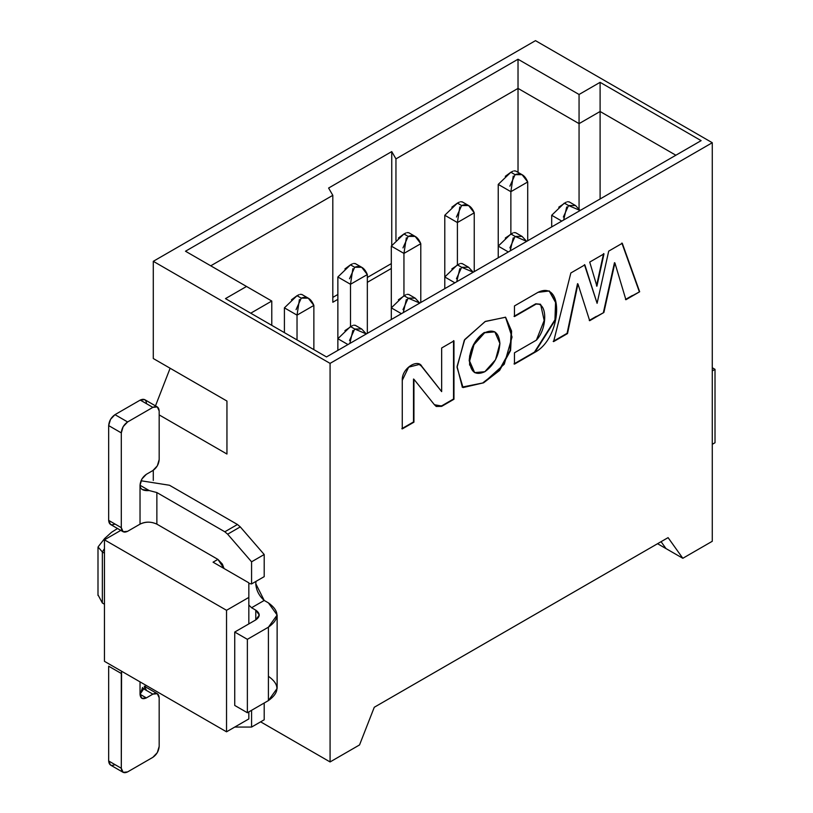 <?xml version="1.0" encoding="UTF-8"?>
<svg xmlns="http://www.w3.org/2000/svg" width="813" height="813" viewBox="0 0 813 813"><rect width="100%" height="100%" fill="white"/><g stroke="black" fill="none" stroke-linecap="round" stroke-linejoin="round"><path stroke-width="1.22" d="M600.106 198.982L600.106 111.493L579.059 123.637L579.059 208.748L579.059 123.637L600.106 111.493L675.867 155.232L600.106 111.493L600.106 82.326L701.121 140.649L326.501 356.937L225.475 298.615L246.522 286.471L185.486 251.227L518.023 59.237L579.059 94.481L600.106 82.326L600.106 198.982M271.776 325.352L271.776 301.044L250.729 313.198L271.776 301.044L246.522 286.471L225.475 298.615L326.501 356.937L701.121 140.649L600.106 82.326L579.059 94.481L579.059 123.637L579.059 94.481L518.023 59.237L518.023 88.404L579.059 123.637L518.023 88.404L518.023 59.237L185.486 251.227L271.776 301.044L271.776 325.352M153.291 261.308L330.078 363.381L712.279 142.722L535.493 40.65L153.291 261.308L153.291 358.523L226.949 401.053L153.291 358.523L153.291 261.308L535.493 40.65L712.279 142.722L712.279 541.275L682.818 558.287L657.554 543.714L682.818 558.287L668.083 537.637L374.275 707.259L359.539 744.932L330.078 761.944L330.078 363.381L153.291 261.308M226.949 454.03L226.949 401.053L170.12 368.248L155.486 405.86L170.12 368.248L226.949 401.053L226.949 454.03L159.175 414.904L226.949 454.03M104.46 661.335L226.532 731.812L226.532 610.299L104.46 539.822L104.46 661.335L104.46 539.822L226.532 610.299L226.532 731.812L248.839 718.926L248.839 711.883L248.839 718.926L226.532 731.812L104.46 661.335M248.839 623.906L248.839 597.413L226.532 610.299L248.839 597.413L248.839 623.906M248.839 582.83L248.839 597.413L248.839 582.83L213.057 562.179L217.904 559.385L213.057 562.179L248.839 582.83M153.291 470.3L153.291 480.453L153.291 470.3M260.627 721.842L330.078 761.944L260.627 721.842M120.781 530.391L104.46 539.822L120.781 530.391M104.46 553.186L102.357 551.966L102.357 603.002L104.46 604.222L102.357 603.002L102.357 551.966L98.078 547.027M104.145 549.11L102.357 551.966L102.357 584.964M97.997 594.821L102.357 603.002M661.071 541.682L665.979 548.572L661.071 541.682M395.951 158.881L518.023 88.404L518.023 172.356L518.023 88.404L395.951 158.881L391.744 151.594L395.951 158.881L395.951 240.333L395.951 158.881M210.74 265.81L332.812 195.333L328.604 188.047L391.744 151.594L391.744 245.424L391.744 151.594L328.604 188.047L332.812 195.333L332.812 302.263L337.862 299.347L332.812 302.263L332.812 195.333L210.74 265.81M391.317 263.625L367.334 277.477L391.317 263.625M337.862 294.489L332.812 297.406L337.862 294.489M367.334 282.335L391.317 268.483L367.334 282.335M469.619 365.108L469.619 355.84L469.619 365.108M515.076 174.673L510.869 172.244L515.076 174.673L522.068 174.683L527.708 181.97L510.869 191.685L510.869 233.971L510.869 191.685L498.237 184.399L498.237 246.126L498.237 184.399L510.869 191.685L527.708 181.97L527.708 240.78L527.708 181.97C524.781 174.907 520.574 172.468 515.076 174.673L509.893 186.177M510.869 191.685L513.247 176.106M505.29 176.34L510.869 172.244L498.237 184.399M515.706 171.015L513.979 170.882M512.861 171.248L510.869 172.244M551.692 215.262L551.692 226.929L551.692 215.262L561.793 221.095L551.692 215.262L564.324 203.108L568.531 205.537L575.533 205.547L580.147 210.496L568.531 205.537L563.358 217.041M558.755 207.203L566.315 202.112M569.171 201.878L567.444 201.746M563.663 220.018L566.712 206.969M568.531 205.537L564.324 203.108M715.013 442.739L712.279 444.315L715.013 442.739L715.013 369.336L712.279 367.761L715.013 369.336L715.013 442.739M712.279 370.921L715.013 369.336L712.279 370.921M234.733 727.066L251.573 727.066L251.573 710.298L251.573 727.066L234.733 727.066M268.412 676.284C279.763 684.383 279.763 692.483 268.412 700.582L268.412 627.179L247.365 639.333L234.733 632.047L255.78 619.892L255.78 610.167L251.573 607.738L248.839 605.045L251.573 607.738L255.78 610.167L255.78 619.892L259.266 615.035L255.78 610.167C260.323 613.409 260.323 616.65 255.78 619.892L234.733 632.047L247.365 639.333L268.412 627.179C279.763 619.079 279.763 610.98 268.412 602.88L264.205 600.451L268.412 602.88L277.131 615.035L268.412 627.179L268.412 700.582L247.365 712.737L234.733 705.44L247.365 712.737L268.412 700.582L277.131 688.428L277.131 615.035M248.839 583.47L251.573 583.927L251.573 561.813L227.65 534.192L224.825 531.793L156.868 492.556L156.868 524.141L217.904 559.385L224.042 568.521L222.366 564.1L217.904 559.385L156.868 524.141L156.868 492.546L149.196 490.554L156.868 492.556L224.825 531.793L227.65 534.192L251.573 561.813L251.573 583.927L248.839 583.47M169.49 485.259L237.457 524.497L240.282 526.895L264.205 554.517L264.205 576.641L251.573 583.927L264.205 576.641L264.205 554.517L251.573 561.813L264.205 554.517L240.282 526.895L227.65 534.192L240.282 526.895L237.457 524.497L224.825 531.793L237.457 524.497L169.49 485.259L141.015 480.768L169.49 485.259M255.993 581.376L255.78 583.683C256.186 590.157 258.991 595.746 264.205 600.451L251.573 607.738L264.205 600.451L255.78 583.683L255.993 581.376M264.205 703.011L264.205 719.779L251.573 727.066L264.205 719.779L264.205 703.011M114.979 764.616C111.178 766.354 109.074 765.135 108.668 760.968L108.668 666.193L121.3 673.479L121.3 768.265C121.696 772.431 123.8 773.641 127.611 771.903L152.864 757.33C156.675 754.667 158.779 751.019 159.175 746.395L159.175 697.788C158.779 693.621 156.675 692.402 152.864 694.139L146.34 697.91C142.529 699.637 140.425 698.428 140.029 694.261L140.029 681.863L140.029 694.261L146.076 685.359M140.029 485.259L149.196 490.554C143.21 491.032 140.161 489.263 140.029 485.259L140.029 524.141C145.303 521.468 150.913 521.468 156.868 524.141C151.248 521.519 145.639 521.519 140.029 524.141L127.611 531.316L140.029 524.141L140.029 485.259C140.425 480.635 142.529 476.987 146.34 474.325L141.909 478.979L140.029 485.259L149.196 490.554L142.184 489.528M108.668 666.193L108.668 760.968L110.517 765.063L123.149 772.35L121.3 768.265L108.668 760.968L121.3 768.265L121.564 671.213L121.3 673.479L108.668 666.193M142.692 687.473L140.029 694.261L141.879 698.347L146.34 697.91L152.864 694.139L157.326 693.702L144.267 686.202L146.553 690.491M146.34 697.91L140.029 694.261L146.34 697.91M247.365 639.333L247.365 712.737L247.365 639.333M234.733 632.047L234.733 705.44L234.733 632.047M114.979 524.019C111.178 525.757 109.074 524.537 108.668 520.381L108.668 425.595C109.074 420.971 111.178 417.323 114.979 414.66L140.243 400.077L152.864 407.374L157.326 406.927L159.175 411.012L159.175 459.619L157.326 465.849L152.864 470.554L146.34 474.325L152.864 470.554C156.675 467.892 158.779 464.253 159.175 459.619L159.175 411.012C158.779 406.856 156.675 405.636 152.864 407.374L127.611 421.957C123.8 424.61 121.696 428.258 121.3 432.892L121.3 527.667C121.696 531.834 123.8 533.043 127.611 531.316L123.149 531.753L121.3 527.667L108.668 520.381L110.517 524.466L123.149 531.753M157.326 406.927L144.704 399.64L140.243 400.077C144.043 398.35 146.147 399.559 146.553 403.726M152.864 694.139L142.234 688.001L152.864 694.139M157.326 693.702L159.175 697.788L159.175 746.395L157.326 752.614L152.864 757.33L127.611 771.903L123.149 772.35M114.979 414.66L127.611 421.957L152.864 407.374L140.243 400.077L114.979 414.66L110.517 419.376L108.668 425.595L121.3 432.892L123.149 426.662L127.611 421.957L114.979 414.66M121.3 432.892L108.668 425.595L108.668 520.381L121.3 527.667L121.3 432.892M461.621 205.537L457.404 203.108L461.621 205.537L468.613 205.547L474.243 212.833L457.404 222.549L457.404 264.835L457.404 222.549L444.782 215.262L444.782 276.989L444.782 215.262L457.404 222.549L474.243 212.833L474.243 271.644L474.243 212.833C471.327 205.77 467.109 203.341 461.621 205.537L456.439 217.041M457.404 222.549L459.792 206.969M451.835 207.203L457.404 203.108L444.782 215.262M462.251 201.878L460.524 201.746M459.406 202.112L457.404 203.108M498.237 246.126L498.237 257.792L498.237 246.126L508.338 251.959L498.237 246.126L510.869 233.971L515.076 236.4L522.068 236.41L526.692 241.359L515.076 236.4L509.893 247.904M505.29 238.067L512.861 232.975M515.706 232.742L513.979 232.609M510.198 250.882L513.247 237.833M515.076 236.4L510.869 233.971M408.156 236.4L403.949 233.971L408.156 236.4L415.158 236.41L420.788 243.697L403.949 253.412L403.949 295.698L403.949 253.412L391.317 246.126L391.317 307.853L391.317 246.126L403.949 253.412L420.788 243.697L420.788 302.507L420.788 243.697C417.862 236.634 413.654 234.205 408.156 236.4L402.984 247.904M403.949 253.412L406.337 237.833M398.38 238.067L403.949 233.971L391.317 246.126M408.797 232.742L407.069 232.609M405.941 232.975L403.949 233.971M444.782 276.989L444.782 288.656L444.782 276.989L454.884 282.822L444.782 276.989L457.404 264.835L461.621 267.264L468.613 267.274L473.237 272.223L461.621 267.264L456.439 278.768M451.835 268.93L459.406 263.839M462.251 263.605L460.524 263.473M456.743 281.745L459.792 268.697M461.621 267.264L457.404 264.835M354.702 267.264L350.494 264.835L354.702 267.264L361.704 267.274L367.334 274.56L350.494 284.276L350.494 326.562L350.494 284.276L337.862 276.989L337.862 338.716L337.862 276.989L350.494 284.276L367.334 274.56L367.334 333.371L367.334 274.56C364.407 267.497 360.2 265.068 354.702 267.264L349.519 278.768M350.494 284.276L352.872 268.697M344.915 268.93L350.494 264.835L337.862 276.989M355.332 263.605L353.604 263.473M352.486 263.839L350.494 264.835M391.317 307.853L391.317 319.519L391.317 307.853L401.419 313.686L391.317 307.853L403.949 295.698L408.156 298.127L415.158 298.137L419.782 303.086L408.156 298.127L402.984 309.631M398.38 299.794L405.941 294.702M408.797 294.469L407.069 294.336M403.289 312.609L406.337 299.56M408.156 298.127L403.949 295.698M301.247 298.127L297.03 295.698L301.247 298.127L308.239 298.137L313.869 305.424L297.03 315.139L297.03 339.936L297.03 315.139L284.408 307.853L284.408 332.639L284.408 307.853L297.03 315.139L313.869 305.424L313.869 349.651L313.869 305.424C310.952 298.361 306.735 295.932 301.247 298.127L296.064 309.631M297.03 315.139L299.418 299.56M291.461 299.794L297.03 295.698L284.408 307.853M301.877 294.469L300.149 294.336M299.032 294.702L297.03 295.698M337.862 338.716L337.862 350.383L337.862 338.716L347.964 344.549L337.862 338.716L350.494 326.562L354.702 328.991L361.704 329.001L366.317 333.95L354.702 328.991L349.519 340.495M344.915 330.657L352.486 325.566M355.332 325.332L353.604 325.2M349.824 343.472L352.872 330.434M354.702 328.991L350.494 326.562M330.078 761.944L359.539 744.932L374.275 707.259L668.083 537.637L682.818 558.287L712.279 541.275L712.279 142.722L330.078 363.381L330.078 761.944M483.613 382.801L463.044 387.567L457.058 367.374L464.335 340.149L485.056 321.572L505.523 317.212L512.048 337.039L504.253 364.224L483.613 382.801L499.599 370.433L510.584 350.474L511.611 331.115L505.615 317.263L485.381 321.389L464.751 339.519L457.069 366.521L462.353 387.222L483.613 382.801L462.15 387.1L483.613 382.801M589.72 262.081L603.988 253.849L596.915 286.186L589.72 262.081L596.915 286.186L603.988 253.849L589.72 262.081M589.679 320.708L577.952 283.93L567.515 333.554L577.952 283.93L589.679 320.708L603.886 312.487L589.679 320.698M567.515 333.564L553.602 341.602L570.848 272.975L584.862 264.886L597.098 303.31L608.703 251.126L622.28 243.28L639.668 291.755L625.908 299.712M625.908 299.733L614.892 262.924L603.886 312.487L614.892 262.924L625.908 299.733L639.668 291.755L622.28 243.28L608.703 251.126L597.098 303.31L584.862 264.886L570.848 272.975L553.602 341.612L567.515 333.554M514.456 316.582L514.456 305.942L538.003 292.345C564.669 279.225 561.925 337.995 534.883 352.334L514.456 364.133L514.456 352.812L536.397 340.149C547.312 328.726 547.749 302.477 536.184 304.032L514.456 316.582L536.184 304.032L540.625 304.347L544.171 320.495L536.397 340.149L514.456 352.812L514.456 364.133L534.883 352.334L555.401 319.844L555.929 302.466L549.314 290.983L538.003 292.345L514.456 305.942L514.456 316.582M441.662 406.043L434.416 404.722L413.929 379.275L413.929 422.181L402.262 428.918L402.262 380.372C401.551 368.096 418.156 358.462 421.805 366.358L441.662 391.622L441.662 347.984L453.959 340.891L453.959 399.254L441.662 406.358L453.959 399.254L453.959 340.891L441.662 347.984L441.662 391.622L421.805 366.358L419.264 364.448L408.644 367.161L402.262 380.372L402.262 428.918L413.929 422.181L413.929 379.275L434.416 404.722L436.256 406.459L441.662 406.358M484.822 371.724C493.958 365.159 498.979 355.728 499.893 343.411C498.877 332.232 493.806 328.676 484.67 332.761C475.544 339.326 470.514 348.757 469.599 361.063C470.615 372.252 475.686 375.809 484.822 371.724L474.65 372.608L469.599 361.063L473.979 344.702L484.67 332.761L494.843 331.867L499.893 343.411L495.513 359.773L484.822 371.724M453.532 340.647L453.959 399.254L441.246 406.114L453.532 399.01L453.532 340.647M441.246 405.799L436.053 406.327L441.246 405.799M413.512 379.031L413.929 422.181L401.846 428.675L413.512 421.947L413.512 379.031M419.051 364.326L421.805 366.358L441.662 391.622L421.388 366.114L419.051 364.326M549.11 290.871L555.553 302.446L554.954 319.794L534.883 352.334L514.029 363.889L534.466 352.1L554.954 319.794L555.553 302.446L549.11 290.871M540.411 304.225L535.767 303.788L514.029 316.338L535.767 303.788L540.411 304.225M584.435 264.652L597.098 303.31L584.435 264.652M639.252 291.511L621.864 243.036L639.668 291.755L625.482 299.489M603.459 312.243L614.476 262.69L603.886 312.487L589.262 320.474M567.098 333.31L577.525 283.686L567.098 333.31L553.186 341.369M603.571 253.605L596.498 285.942L603.571 253.605M505.401 317.141L511.214 331.104L510.117 350.413L499.111 370.261L483.196 382.557L499.111 370.261L510.117 350.413L511.214 331.104L505.401 317.141M625.776 299.306L632.372 295.495M553.755 341.023L560.137 337.344M589.547 320.292L596.366 316.359M494.843 331.867L484.243 332.517L473.562 344.468L469.182 360.82L474.446 372.486L469.182 360.82C470.097 348.513 475.117 339.082 484.243 332.517L494.629 331.755M97.997 547.413L97.997 595.421M117.519 528.511L111.564 532.271L104.613 538.541L98.221 546.732M522.22 174.775L515.625 170.974M575.675 205.638L569.09 201.837M468.766 205.638L462.17 201.837M522.22 236.502L515.625 232.701M415.301 236.502L408.715 232.701M468.766 267.365L462.17 263.564M361.846 267.365L355.251 263.564M415.301 298.229L408.715 294.428M308.391 298.229L301.796 294.428M361.846 329.092L355.251 325.291"/></g></svg>
